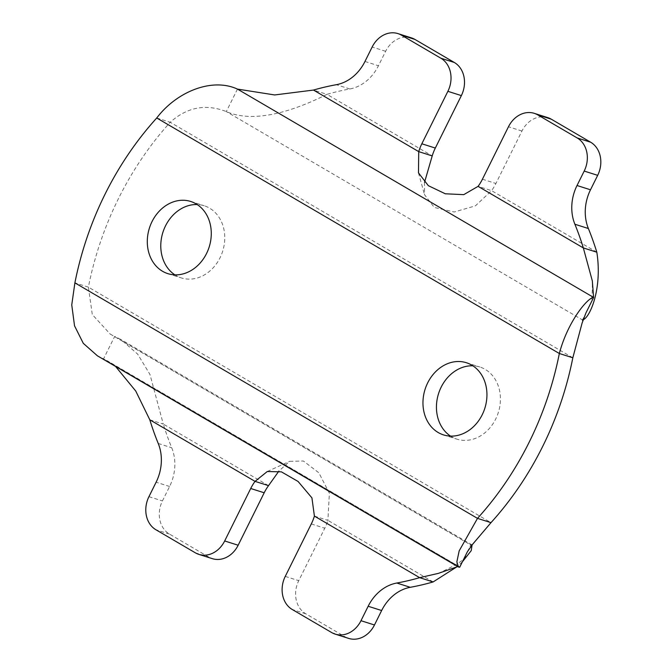 <?xml version="1.0" encoding="UTF-8"?>
<svg xmlns="http://www.w3.org/2000/svg" width="672" height="672" viewBox="0 0 672 672"><rect width="100%" height="100%" fill="white"/><g stroke="black" fill="none" stroke-linecap="round" stroke-linejoin="round"><path stroke-width="0.5" stroke-dasharray="3.36 2.52" d="M156.736 117.995L170.226 122.27C187.16 107.134 205.85 103.564 226.304 111.577C255.772 124.522 297.578 109.158 326.962 94.34L313.48 90.065M237.468 89.099L226.304 111.577L582.473 319.922L582.086 323.089M583.136 319.746L582.473 319.922L585.967 312.875M547.747 117.617A25.234 20.899 -72.4 0 0 521.942 131.04L495.902 183.498A42.059 34.826 107.6 0 1 491.576 190.63L478.086 186.354M411.432 37.876A25.234 20.899 -72.4 0 0 385.627 51.299L378.454 65.747A42.059 34.826 107.6 0 1 349.826 88.973A294.395 243.776 -72.4 0 0 326.962 94.34L432.214 155.904M424.528 182.356L424.494 194.636L434.305 207.463L454.238 211.999L475.448 205.834L491.576 190.63L596.82 252.202M572.83 357.781L170.226 122.27A294.395 243.776 -72.4 0 0 88.385 287.137L74.894 282.862M174.888 274.848A37.85 31.34 -72.4 0 0 176.03 275.554A37.85 31.34 -72.4 0 0 181.331 277.914A37.85 31.34 -72.4 0 0 222.65 251.303A37.85 31.34 -72.4 0 0 204.212 205.75A37.85 31.34 -72.4 0 0 197.173 204.548M450.551 436.103A37.85 31.34 -72.4 0 0 451.693 436.808A37.85 31.34 -72.4 0 0 456.994 439.169A37.85 31.34 -72.4 0 0 498.313 412.558A37.85 31.34 -72.4 0 0 479.875 367.004A37.85 31.34 -72.4 0 0 472.836 365.795M314.404 516.096L327.894 520.372L329.381 493.256L318.881 472.811L303.383 461.009L289.59 461.336L278.888 471.114M149.797 419.798L163.279 424.074L149.957 374.438L137.659 354.127L120.926 339.511L114.702 336.395L103.538 358.882L108.184 361.292L115.559 366.433M457.724 566.588L459.287 566.681L103.538 358.882L97.44 355.832M467.368 551.796L470.87 544.74L472.072 544.925M462.403 561.792L456.918 566.773M433.138 581.935L327.894 520.372A42.059 34.826 107.6 0 1 324.786 528.217L298.746 580.675A25.234 20.899 -72.4 0 0 305.76 613.788L345.139 636.829A25.234 20.899 -72.4 0 0 348.676 638.4M268.531 485.646L163.279 424.074A294.395 243.776 -72.4 0 0 171.721 447.754A42.059 34.826 107.6 0 1 169.596 486.486L162.431 500.934A25.234 20.899 -72.4 0 0 169.445 534.055L208.824 557.088A25.234 20.899 -72.4 0 0 212.36 558.659M472.693 544.194L471.173 545.219L110.183 334.051L92.291 314.546L88.385 287.137L490.988 522.648M521.942 131.04L508.46 126.764M482.42 179.222L495.902 183.498M385.627 51.299L372.145 47.023M349.826 88.973L336.336 84.697M364.972 61.471L378.454 65.747M311.296 523.942L324.786 528.217M331.657 632.554L345.139 636.829M305.76 613.788L292.27 609.512M285.256 576.4L298.746 580.675M158.239 443.478L171.721 447.754M195.334 552.812L208.824 557.088M169.445 534.055L155.954 529.78M148.94 496.658L162.431 500.934M169.596 486.486L156.114 482.21M590.033 304.685C591.688 303.677 592.452 295.739 592.318 280.879M418.488 172.88L424.494 194.636M443.512 434.893L456.994 439.169M466.393 362.729L479.875 367.004M167.849 273.638L181.331 277.914M190.73 201.474L204.212 205.75M267.288 471.517L289.59 461.336M438.287 573.384C455.708 565.421 464.73 559.776 465.335 556.441M472.021 544.9L120.926 339.511M459.287 566.681L108.184 361.292M110.183 334.051L471.173 545.219"/><path stroke-width="1.01" d="M440.857 58.212A25.234 20.899 107.6 0 1 447.88 91.325L421.831 143.783A42.059 34.826 -72.4 0 0 418.723 151.628L432.214 155.904A42.059 34.826 107.6 0 1 435.322 148.058L461.362 95.6A25.234 20.899 -72.4 0 0 454.348 62.488L440.857 58.212L401.478 35.171A25.234 20.899 107.6 0 0 397.95 33.6A25.234 20.899 107.6 0 0 372.145 47.023L364.972 61.471A42.059 34.826 -72.4 0 1 336.336 84.697A294.395 243.776 107.6 0 0 313.48 90.065L274.68 94.954L237.468 89.099C211.739 77.238 176.392 91.955 156.736 117.995A294.395 243.776 107.6 0 0 74.894 282.862L71.753 304.92L74.533 325.836L83.303 343.35L97.44 355.832L458.43 567L456.859 561.884L459.178 550.872L477.498 518.372L490.988 522.648A294.395 243.776 -72.4 0 0 572.83 357.781L559.339 353.506C567.89 321.048 588 297.352 593.628 297.444L592.318 280.879L583.338 247.926L596.82 252.202A294.395 243.776 -72.4 0 0 588.378 228.522A42.059 34.826 107.6 0 1 590.503 189.79L597.677 175.342A25.234 20.899 -72.4 0 0 590.663 142.22L551.284 119.188A25.234 20.899 -72.4 0 0 547.747 117.617L534.265 113.341A25.234 20.899 107.6 0 1 537.793 114.912L577.172 137.945A25.234 20.899 107.6 0 1 584.195 171.066L577.021 185.514A42.059 34.826 -72.4 0 0 574.896 224.246A294.395 243.776 107.6 0 1 583.338 247.926L478.086 186.354A42.059 34.826 -72.4 0 0 482.42 179.222L508.46 126.764A25.234 20.899 107.6 0 1 534.265 113.341M237.468 89.099L593.628 297.444L585.967 312.875L582.086 323.089L572.83 357.781M454.348 62.488L414.968 39.446A25.234 20.899 -72.4 0 0 411.432 37.876L397.95 33.6M478.086 186.354L463.764 194.645L445.309 193.788L428.35 185.682L418.488 172.88L418.723 151.628L313.48 90.065M432.214 155.904L424.528 182.356M596.82 252.202C602.734 289.758 589.184 319.192 582.473 319.922M156.736 117.995L559.339 353.506A294.395 243.776 107.6 0 1 477.498 518.372L74.894 282.862M197.173 204.548A37.85 31.34 -72.4 0 0 162.893 232.361A37.85 31.34 -72.4 0 0 174.888 274.848M472.836 365.795A37.85 31.34 -72.4 0 0 438.556 393.616A37.85 31.34 -72.4 0 0 450.551 436.103M438.211 432.533A37.85 31.34 107.6 0 1 426.258 386.047A37.85 31.34 107.6 0 1 466.393 362.729A37.85 31.34 107.6 0 1 484.831 408.282A37.85 31.34 107.6 0 1 443.512 434.893A37.85 31.34 107.6 0 1 438.211 432.533M162.548 271.278A37.85 31.34 107.6 0 1 150.595 224.792A37.85 31.34 107.6 0 1 190.73 201.474A37.85 31.34 107.6 0 1 209.168 247.027A37.85 31.34 107.6 0 1 167.849 273.638A37.85 31.34 107.6 0 1 162.548 271.278M278.888 471.114L268.531 485.646L255.041 481.37L267.288 471.517L281.408 471.853L298.082 481.463L311.926 497.876L314.404 516.096A42.059 34.826 -72.4 0 1 311.296 523.942L285.256 576.4A25.234 20.899 107.6 0 0 292.27 609.512L331.657 632.554A25.234 20.899 107.6 0 0 335.185 634.124L348.676 638.4A25.234 20.899 -72.4 0 0 374.472 624.977L381.646 610.529A42.059 34.826 107.6 0 1 410.281 587.303A294.395 243.776 -72.4 0 0 433.138 581.935L419.656 577.66L438.287 573.392L457.724 566.588M115.559 366.433L135.744 391.037L149.797 419.798A294.395 243.776 107.6 0 0 158.239 443.478A42.059 34.826 -72.4 0 1 156.114 482.21L148.94 496.658A25.234 20.899 107.6 0 0 155.954 529.78L195.334 552.812A25.234 20.899 107.6 0 0 198.87 554.383L212.36 558.659A25.234 20.899 -72.4 0 0 238.157 545.236L264.197 492.778A42.059 34.826 107.6 0 1 268.531 485.646M458.43 567L459.707 567.227L467.368 551.796L472.693 544.194L490.988 522.648M472.072 544.925L471.232 550.645L462.403 561.792M456.918 566.773L433.138 581.935M314.404 516.096L419.656 577.66A294.395 243.776 107.6 0 1 396.791 583.027A42.059 34.826 -72.4 0 0 368.164 606.253L360.99 620.701A25.234 20.899 107.6 0 1 335.185 634.124M149.797 419.798L255.041 481.37A42.059 34.826 -72.4 0 0 250.715 488.502L224.675 540.96A25.234 20.899 107.6 0 1 198.87 554.383M537.793 114.912L551.284 119.188M590.663 142.22L577.172 137.945M584.195 171.066L597.677 175.342M590.503 189.79L577.021 185.514M574.896 224.246L588.378 228.522M401.478 35.171L414.968 39.446M447.88 91.325L461.362 95.6M421.831 143.783L435.322 148.058M410.281 587.303L396.791 583.027M374.472 624.977L360.99 620.701M368.164 606.253L381.646 610.529M250.715 488.502L264.197 492.778M238.157 545.236L224.675 540.96M465.335 556.441L463.26 560.078"/></g></svg>
